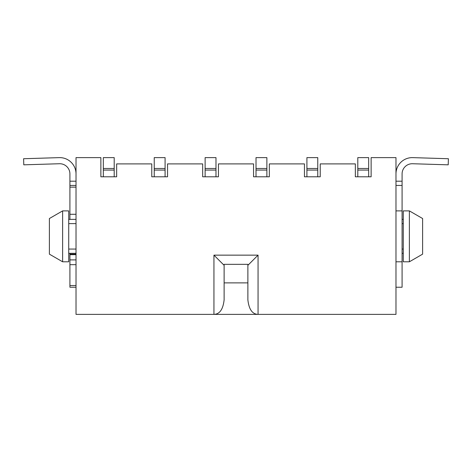 <?xml version="1.0" encoding="UTF-8"?>
<svg xmlns="http://www.w3.org/2000/svg" width="472" height="472" viewBox="0 0 472 472"><rect width="100%" height="100%" fill="white"/><g stroke="black" fill="none" stroke-linecap="round" stroke-linejoin="round"><path stroke-width="0.71" d="M114.195 176.793L100.872 176.793L100.872 157.624L76.021 157.624L76.021 314.376L395.978 314.376L395.978 157.624L371.128 157.624L371.128 176.793L355.345 176.793L355.345 163.902L320.228 163.902L320.228 176.793L304.452 176.793L304.452 163.902L269.335 163.902L269.335 176.793L253.558 176.793L253.558 163.902L218.442 163.902L218.442 176.793L202.665 176.793L202.665 163.902L167.548 163.902L167.548 176.793L151.772 176.793L151.772 163.902L116.655 163.902L116.655 176.793L114.195 176.793L114.195 157.624L103.333 157.624L103.333 168.48L114.195 168.48M76.021 173.908A16.284 16.284 0 0 0 59.236 157.63L23.6 158.728L23.789 164.828L59.425 163.737A10.178 10.178 0 0 1 69.915 173.908L69.915 185.443L76.021 185.443M395.978 173.908A16.284 16.284 0 0 1 412.764 157.63L448.4 158.728L448.211 164.828L412.575 163.737A10.178 10.178 0 0 0 402.085 173.908L402.085 287.236L395.978 287.236M68.729 219.374L76.021 219.374L69.915 219.374L69.915 185.443M69.915 287.236L76.021 287.236L69.915 287.236L69.915 253.305M76.021 254.154L69.915 254.154L76.021 254.154M76.021 253.305L68.729 253.305L76.021 253.305M62.617 261.789L68.729 261.789L68.729 210.89L62.617 210.89L49.389 218.53L49.389 254.148L62.617 261.789L62.617 210.89M395.978 185.443L402.085 185.443L395.978 185.443M402.085 253.305L403.271 253.305M402.085 219.374L403.271 219.374M409.383 210.89L403.271 210.89L403.271 261.789L409.383 261.789L422.611 254.148L422.611 218.53L409.383 210.89L409.383 261.789M368.667 176.793L368.667 157.624L357.805 157.624L357.805 176.793M368.667 168.48L357.805 168.48M239.221 314.376L258.054 314.376C252.331 314.199 248.939 309.355 247.877 299.838L247.877 282.881L224.123 282.881L224.123 299.838C223.061 309.355 219.669 314.199 213.946 314.376L213.946 255.151L224.123 265.329M247.877 265.329L258.054 255.151L258.054 314.376M247.877 282.881L247.877 264.332L224.123 264.332L224.123 282.881M103.333 176.793L103.333 168.48M165.088 176.793L165.088 157.624L154.232 157.624L154.232 176.793M165.088 168.48L154.232 168.48M215.981 176.793L215.981 157.624L205.125 157.624L205.125 176.793M215.981 168.48L205.125 168.48M266.875 176.793L266.875 157.624L256.019 157.624L256.019 176.793M266.875 168.48L256.019 168.48M317.768 176.793L317.768 157.624L306.912 157.624L306.912 176.793M317.768 168.48L306.912 168.48M76.021 181.201L69.915 181.201M395.978 181.201L402.085 181.201M76.021 187.142L69.915 187.142M76.021 214.282L69.915 214.282M76.021 223.616L68.729 223.616M76.021 285.536L69.915 285.536M76.021 264.668L69.915 264.668M76.021 259.895L69.915 259.895M76.021 254.679L69.915 254.679M76.021 249.063L68.729 249.063M395.978 210.89L402.085 210.89M395.978 261.789L402.085 261.789M402.085 249.063L403.271 249.063M402.085 223.616L403.271 223.616M213.946 255.151L258.054 255.151M368.667 170.067L357.805 170.067M103.333 170.067L114.195 170.067M165.088 170.067L154.232 170.067M215.981 170.067L205.125 170.067M266.875 170.067L256.019 170.067M317.768 170.067L306.912 170.067"/></g></svg>
